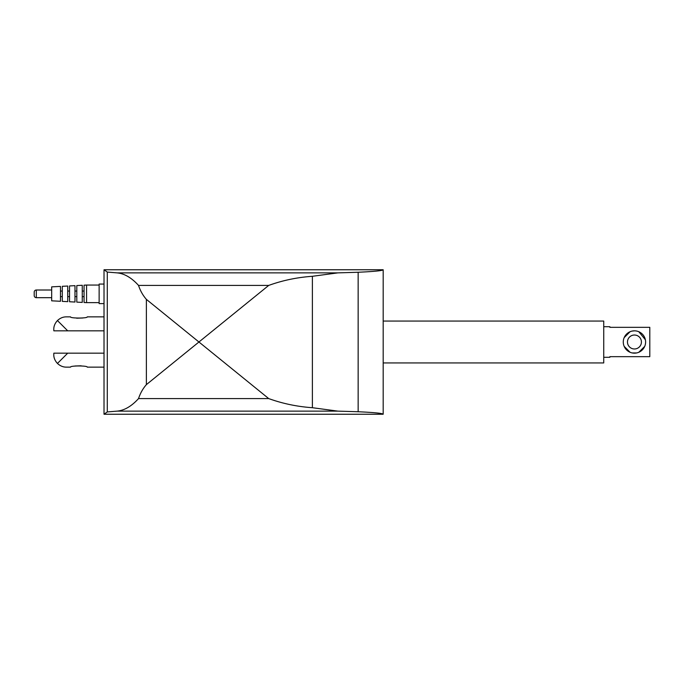 <?xml version="1.0" encoding="UTF-8"?>
<svg xmlns="http://www.w3.org/2000/svg" width="684" height="684" viewBox="0 0 684 684"><rect width="100%" height="100%" fill="white"/><g stroke="black" fill="none" stroke-linecap="round" stroke-linejoin="round"><path stroke-width="1.03" d="M383.194 362.939L603.733 362.939L603.733 321.061L383.194 321.061M76.685 318.205L82.721 318.009M104.019 316.872L87.27 316.872C87.791 318.428 69.999 318.428 70.52 316.872L66.331 316.872C63.125 316.829 60.158 318.06 57.447 320.557L67.725 330.834L104.019 330.834M81.105 365.795L75.069 365.991M36.295 290.007L36.295 297.685A2.095 2.095 0 0 1 34.2 295.591L34.2 292.102A2.095 2.095 0 0 1 36.295 290.007L51.676 290.007M60.474 293.846L60.474 286.408L51.676 286.861L51.676 300.823L60.474 301.276L60.474 293.846M67.725 293.846L67.725 286.032L62.287 286.314L62.287 301.37L67.725 301.661L67.725 293.846M74.984 293.846L74.984 285.656L69.546 285.938L69.546 301.755L74.984 302.037L74.984 293.846M82.26 293.846L82.26 285.271L76.805 285.561L76.805 302.131L82.26 302.413L82.26 293.846M86.569 285.048L84.064 285.177L84.064 302.508L86.569 302.636L86.569 285.048L99.137 285.048M107.285 411.93L107.285 272.07L104.019 269.761L104.019 414.239L383.185 414.239C382.613 413.307 374.268 412.478 358.151 411.742L337.887 411.127L312.383 407.707C297.164 406.647 282.603 403.603 268.709 398.584L198.941 342L146.376 384.63C142.905 388.597 140.288 393.249 138.536 398.584C131.567 406.262 124.42 410.443 117.084 411.127L107.285 411.93L104.019 414.239M104.019 303.611L99.137 303.611L99.137 284.074L104.019 284.074M34.2 292.102L34.2 295.591M104.019 353.166L67.725 353.166L57.447 363.443C60.158 365.94 63.125 367.171 66.331 367.128L70.52 367.128C69.999 365.572 87.791 365.572 87.27 367.128L104.019 367.128M67.725 353.166L53.848 353.166L53.771 354.56C53.728 357.775 54.951 360.733 57.447 363.443M57.447 320.557C54.951 323.267 53.728 326.225 53.771 329.44L53.848 330.834L67.725 330.834M107.285 272.07L117.084 272.873C124.42 273.557 131.567 277.738 138.536 285.416C140.288 290.751 142.905 295.402 146.376 299.37L198.941 342L268.709 285.416C282.603 280.397 297.164 277.353 312.383 276.293L337.887 272.873L358.151 272.258C374.268 271.522 382.613 270.693 383.185 269.761L383.185 414.239M104.019 269.761L383.185 269.761M638.796 331.714L645.388 339.786M624.167 337.639L630.092 331.714M632.213 331.056L634.444 330.834M645.611 342A11.166 11.166 0 0 0 634.444 330.834A11.166 11.166 0 0 0 623.278 342A11.166 11.166 0 0 0 634.444 353.166A11.166 11.166 0 0 0 645.611 342M627.467 342A6.977 6.977 0 0 1 634.444 335.023A6.977 6.977 0 0 1 641.421 342A6.977 6.977 0 0 1 634.444 348.977A6.977 6.977 0 0 1 627.467 342M603.733 357.287L609.88 357.287L609.88 356.663L649.8 356.663L649.8 327.337L609.88 327.337L609.88 326.713L603.733 326.713M644.73 346.361L638.796 352.286M636.676 352.944L632.213 352.944M630.092 352.286L624.167 346.361M146.376 384.63L146.376 299.37M312.383 407.707L312.383 276.293M358.151 411.742L358.151 272.258M138.536 398.584L268.709 398.584M117.084 411.127L337.887 411.127M138.536 285.416L268.709 285.416M117.084 272.873L337.887 272.873M60.474 291.051L62.287 291.051M67.725 291.051L69.546 291.051M74.984 291.051L76.805 291.051M82.26 291.051L84.064 291.051M86.569 302.636L99.137 302.636M82.26 296.634L84.064 296.634M74.984 296.634L76.805 296.634M67.725 296.634L69.546 296.634M60.474 296.634L62.287 296.634M36.295 297.685L51.676 297.685"/></g></svg>
